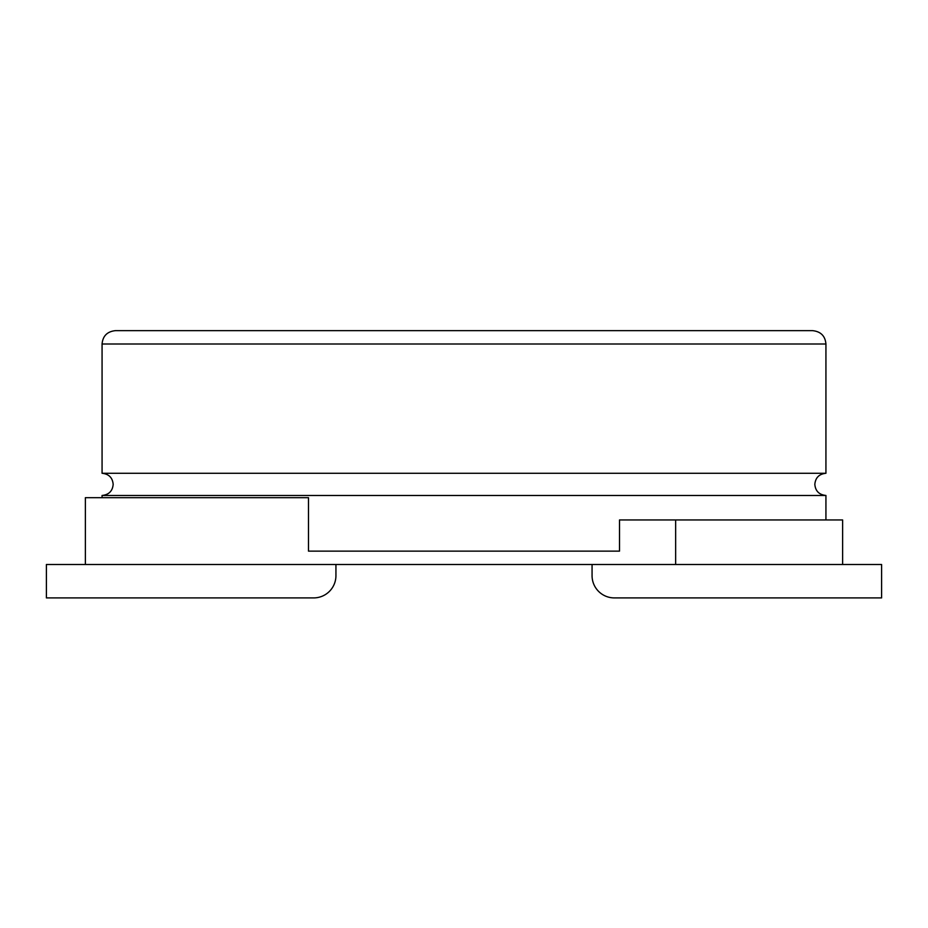 <?xml version="1.0" encoding="UTF-8"?>
<svg xmlns="http://www.w3.org/2000/svg" width="928" height="928" viewBox="0 0 928 928"><rect width="100%" height="100%" fill="white"/><g stroke="black" fill="none" stroke-linecap="round" stroke-linejoin="round"><path stroke-width="1.39" d="M675.654 519.958L842.624 519.958L842.624 564.502L675.654 564.502L675.654 519.958L619.51 519.958L619.51 551.139L308.49 551.139L308.49 497.686L85.376 497.686L85.376 564.502L675.654 564.502M85.376 564.502L46.4 564.502L46.4 597.91L313.664 597.91A22.272 22.272 0 0 0 335.936 575.638L335.936 564.502M842.624 564.502L881.6 564.502L881.6 597.91L614.336 597.91A22.272 22.272 0 0 1 592.064 575.638L592.064 564.502M825.932 473.28L102.068 473.28L102.068 344.01L825.932 344.01L825.932 473.28C819.122 473.999 815.434 477.7 814.83 484.381C815.434 491.051 819.122 494.752 825.932 495.471L102.068 495.471L102.068 497.686M102.068 344.01C102.788 335.971 107.242 331.516 115.432 330.646L812.568 330.646C820.758 331.516 825.212 335.971 825.932 344.01M308.49 551.139L619.51 551.139M163.328 330.646L464 330.646M656.177 330.646L530.793 330.646M102.068 473.28C108.878 473.999 112.566 477.7 113.17 484.381C112.566 491.051 108.878 494.752 102.068 495.471M825.932 495.471L825.932 519.958"/></g></svg>
